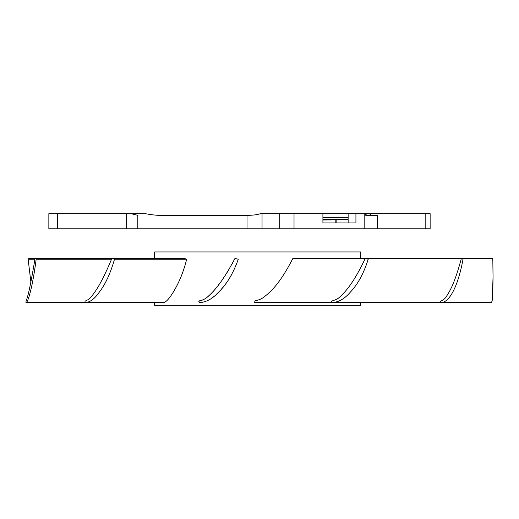 <?xml version="1.0" encoding="UTF-8"?>
<svg xmlns="http://www.w3.org/2000/svg" width="519" height="519" viewBox="0 0 519 519"><rect width="100%" height="100%" fill="white"/><g stroke="black" fill="none" stroke-linecap="round" stroke-linejoin="round"><path stroke-width="0.78" d="M367.264 213.679L355.924 213.679L355.924 222.923L322.909 222.923L322.909 213.679L260.376 213.679C257.359 214.749 252.909 215.314 247.018 215.359L159.573 215.359C156.057 215.314 151.276 214.749 145.229 213.679L48.851 213.679L48.851 228.808L430.141 228.808L430.141 213.679L367.264 213.679L364.714 215.002L366.284 215.359L377.436 215.359L366.284 215.359M131.06 213.679L137.989 215.353M353.426 213.679L312.159 213.679M322.909 219.985L348.145 219.745M322.909 222.923L348.463 222.923M355.924 213.679L348.145 213.679L348.145 222.923M364.176 213.679L364.176 228.808M154.623 258.423L154.623 251.936L360.621 251.936L360.621 258.423M238.286 259.247C233.258 273.305 226.745 284.23 218.746 292.015C212.569 298.788 206.166 302.298 199.523 302.551C197.071 300.209 203.026 301.305 207.6 296.868C213.231 291.788 221.503 283.899 234.971 258.423L238.286 259.247L234.971 258.423L231.656 264.82M228.704 269.919L226.556 273.364M225.778 274.57L223.157 278.489M225.35 284.373L227.05 282.051M229.625 278.132L232.077 273.792M234.432 268.861L236.482 263.944M360.621 302.551L360.621 305.321L154.623 305.321L154.623 302.551M254.725 302.551L332.089 302.551C338.589 302.298 344.707 298.788 350.448 292.015C357.863 284.23 363.787 273.305 368.205 259.247L365.253 258.423L292.885 258.423C279.352 284.814 270.055 292.249 263.996 297.024C258.352 301.578 251.987 300.021 254.725 302.551L331.972 302.551M162.713 302.551L162.765 302.551C165.425 303.044 169.265 299.002 174.293 290.426C179.704 281.149 183.83 270.756 186.658 259.247L114.504 259.247L111.87 258.423L28.902 258.423L28.13 259.247L30.842 281.661M114.504 259.247C110.469 273.305 105.428 284.23 99.382 292.015C94.737 298.788 90.079 302.298 85.401 302.551L162.739 302.551M162.765 302.551L85.401 302.551C83.682 300.209 87.841 301.305 91.169 296.868C95.262 291.788 101.276 283.899 111.87 258.423L184.245 258.423L186.658 259.247M36.161 259.247L35.052 258.423C27.183 305.996 26.054 297.828 25.963 302.551L25.95 302.551C27.935 303.193 32.749 286.196 36.161 259.247L111.553 259.247M202.436 302.266L204.694 301.734M206.776 300.975L209.287 299.729M211.493 298.315L213.86 296.511M216.163 294.513L218.681 292.08M221.321 289.252L224.344 285.664M220.316 282.498L218.739 284.613M217.13 286.709L215.606 288.629M214.464 290.017L212.751 291.983M212.05 292.735L211.493 293.326M209.241 295.486L208.093 296.472M206.179 297.932L205.239 298.568M204.395 299.106L203.695 299.508M202.533 300.053L201.787 300.3M201.002 300.469L200.425 300.566M199.873 300.709L199.504 300.864M198.783 301.643L199.523 302.551M85.317 302.551L25.963 302.551M34.922 259.247L28.13 259.247M491.714 302.551L492.304 298.276L493.05 277.081L492.797 258.423L461.372 258.423L463.019 259.247C457.764 287.909 448.799 302.759 441.014 302.551L491.707 302.551L492.706 298.295L493.05 277.081M491.701 302.551L441.014 302.551C439.418 300.209 443.323 301.305 446.106 296.868C449.532 291.788 454.547 283.899 461.372 258.423L365.253 258.423C353.199 283.899 345.297 291.788 339.919 296.868C335.54 301.305 329.682 300.209 332.089 302.551L440.936 302.551M126.642 228.808L126.642 213.679M57.356 213.679L57.356 228.808M425.807 228.808L425.807 213.679M370.501 213.679L370.501 215.359M322.909 217.617L348.145 217.617M348.145 219.29L322.909 219.29M336.137 219.985L336.137 222.923M294.02 213.679L294.02 228.808M279.228 228.808L279.228 213.679M262.043 213.679L262.043 228.808M247.018 215.359L247.018 228.808M377.436 215.359L377.436 228.808M335.825 222.923L335.825 219.985M137.807 215.359L137.807 228.808M332.056 302.551L440.981 302.551"/></g></svg>
